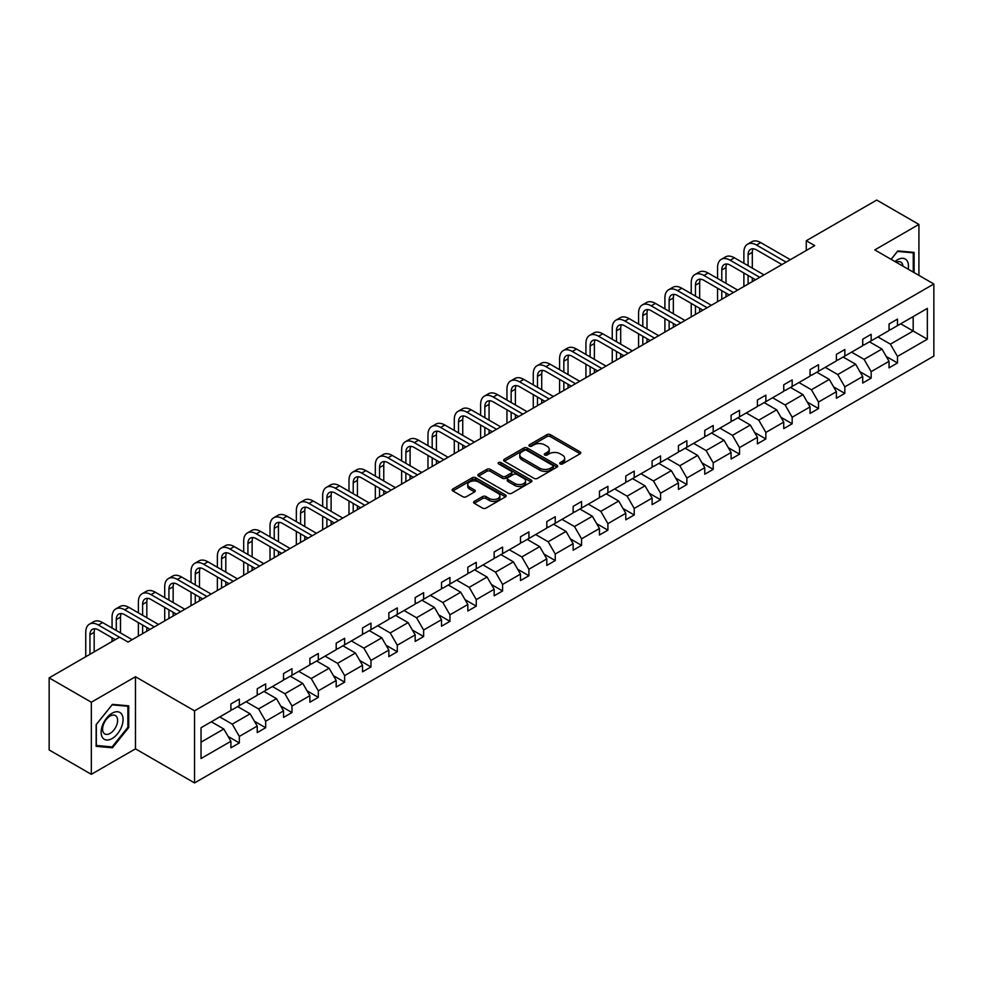 <?xml version="1.0" encoding="UTF-8"?>
<svg xmlns="http://www.w3.org/2000/svg" width="983" height="983" viewBox="0 0 983 983"><rect width="100%" height="100%" fill="white"/><g stroke="black" fill="none" stroke-linecap="round" stroke-linejoin="round"><path stroke-width="1.47" d="M560.187 463.927A1.634 0.946 0 0 0 562.509 463.927L580.105 453.765A2.347 1.352 0 0 0 580.793 452.819A2.347 1.352 0 0 0 580.105 451.861L550.296 434.646A2.347 1.352 0 0 0 546.978 434.646L529.382 444.808A1.634 0.946 0 0 0 528.903 445.471A1.634 0.946 0 0 0 529.382 446.147A1.634 0.946 0 0 0 531.692 446.147L533.978 444.832A7.495 4.325 0 0 1 544.582 444.832L547.064 446.257A7.495 4.325 0 0 1 549.251 449.317A7.495 4.325 0 0 1 547.064 452.389L544.779 453.704A1.634 0.946 0 0 0 544.299 454.367A1.634 0.946 0 0 0 544.779 455.031A1.634 0.946 0 0 0 547.101 455.031L549.386 453.716A7.495 4.325 0 0 1 559.978 453.716L562.46 455.154A7.495 4.325 0 0 1 564.66 458.213A7.495 4.325 0 0 1 562.46 461.273L560.187 462.588A1.634 0.946 0 0 0 559.708 463.263A1.634 0.946 0 0 0 560.187 463.927L560.187 462.588M474.261 501.391A2.347 1.352 0 0 0 473.573 502.35A2.347 1.352 0 0 0 474.261 503.308L482.628 508.137A2.347 1.352 0 0 0 485.934 508.137L505.483 496.857A2.347 1.352 0 0 0 506.171 495.899A2.347 1.352 0 0 0 505.483 494.941L475.674 477.726A2.347 1.352 0 0 0 472.356 477.726L452.807 489.006A2.347 1.352 0 0 0 452.119 489.964A2.347 1.352 0 0 0 452.807 490.922L462.919 496.759A2.347 1.352 0 0 0 466.225 496.759L474.592 491.93A2.347 1.352 0 0 0 475.281 490.972A2.347 1.352 0 0 0 474.592 490.013L469.579 487.126A6.267 3.613 0 0 1 467.748 484.57A6.267 3.613 0 0 1 471.619 481.215A6.267 3.613 0 0 1 478.438 482.002L498.074 493.343A6.267 3.613 0 0 1 499.905 495.899A6.267 3.613 0 0 1 496.034 499.241A6.267 3.613 0 0 1 489.215 498.455L485.934 496.562A2.347 1.352 0 0 0 482.628 496.562L474.261 501.391L474.261 503.308M135.47 676.734L91.333 702.218L49.15 677.865L49.15 749.955L91.333 774.321L135.47 748.837L194.536 782.935L194.536 710.844L135.47 676.734L135.47 748.837M918.921 275.375L918.921 224.419L874.784 249.903L933.85 284.001L194.536 710.844M918.921 224.419L876.725 200.065L806.269 240.737L806.269 250.481M49.15 677.865L119.607 637.181L128.048 642.059L814.71 245.615L806.269 240.737M534.138 478.389A2.347 1.352 0 0 0 537.455 478.389L557.005 467.109A2.347 1.352 0 0 0 557.68 466.151A2.347 1.352 0 0 0 557.005 465.192L527.183 447.978A2.347 1.352 0 0 0 523.865 447.978L504.328 459.27A2.347 1.352 0 0 0 503.64 460.228A2.347 1.352 0 0 0 504.328 461.187L534.138 478.389M499.266 464.283A1.634 0.946 0 0 1 500.925 464.517L500.925 462.563L531.238 480.073A2.347 1.352 0 0 1 531.926 481.031A2.347 1.352 0 0 1 531.238 481.977L511.701 493.269A2.347 1.352 0 0 1 508.383 493.269L478.561 476.055L478.561 474.138A2.347 1.352 0 0 0 477.885 475.096A2.347 1.352 0 0 0 478.561 476.055M478.561 474.138L486.929 469.309A2.347 1.352 0 0 1 490.247 469.309L502.338 476.288A2.347 1.352 0 0 0 505.655 476.288L511.197 473.093A2.347 1.352 0 0 0 511.885 472.135A2.347 1.352 0 0 0 511.197 471.176L498.614 463.902A1.634 0.946 0 0 1 498.135 463.239A1.634 0.946 0 0 1 499.143 462.366A1.634 0.946 0 0 1 500.925 462.563M91.333 702.218L91.333 774.321M201.036 727.739L230.894 710.5L230.894 703.975L239.336 699.097L239.336 705.622L257.227 695.3L257.227 688.776L265.668 683.898L265.668 690.422L283.546 680.101L283.546 673.576L291.988 668.698L291.988 675.223L309.878 664.901L309.878 658.377L318.32 653.498L318.32 660.035L336.198 649.702L336.198 643.177L344.64 638.299L344.64 644.836L362.53 634.502L362.53 627.977L370.972 623.099L370.972 629.636L388.85 619.302L388.85 612.778L397.292 607.899L397.292 614.436L415.182 604.103L415.182 597.578L423.624 592.7L423.624 599.237L441.502 588.903L441.502 582.378L449.944 577.5L449.944 584.037L467.834 573.703L467.834 567.179L476.276 562.313L476.276 568.838L494.154 558.504L494.154 551.979L502.596 547.113L502.596 553.638L520.486 543.304L520.486 536.779L528.915 531.914L528.915 538.438L546.806 528.104L546.806 521.58L555.248 516.714L555.248 523.239L573.138 512.905L573.138 506.38L581.567 501.514L581.567 508.039L599.458 497.705L599.458 491.181L607.899 486.315L607.899 492.839L625.79 482.518L625.79 475.981L634.219 471.115L634.219 477.64L652.11 467.318L652.11 460.781L660.551 455.915L660.551 462.44L678.442 452.119L678.442 445.582L686.871 440.716L686.871 447.24L704.762 436.919L704.762 430.382L713.203 425.516L713.203 432.041L731.094 421.719L731.094 415.182L739.523 410.316L739.523 416.841L757.414 406.52L757.414 399.983L765.855 395.117L765.855 401.642L783.746 391.32L783.746 384.795L792.175 379.917L792.175 386.442L810.066 376.12L810.066 369.596L818.507 364.718L818.507 371.242L836.398 360.921L836.398 354.396L844.827 349.518L844.827 356.043L862.718 345.721L862.718 339.196L871.159 334.318L871.159 340.843L889.05 330.521L889.05 323.997L897.479 319.119L897.479 325.656L927.35 308.404L927.35 339.196L897.479 356.436L897.479 362.96L889.05 367.839L889.05 361.314L871.159 371.635L871.159 378.16L862.718 383.038L862.718 376.514L844.827 386.835L844.827 393.36L836.398 398.238L836.398 391.713L818.507 402.035L818.507 408.559L810.066 413.438L810.066 406.901L792.175 417.234L792.175 423.759L783.746 428.637L783.746 422.1L765.855 432.434L765.855 438.959L757.414 443.837L757.414 437.3L739.523 447.634L739.523 454.158L731.094 459.036L731.094 452.499L713.203 462.833L713.203 469.358L704.762 474.236L704.762 467.699L686.871 478.033L686.871 484.558L678.442 489.436L678.442 482.899L660.551 493.233L660.551 499.757L652.11 504.623L652.11 498.098L634.219 508.432L634.219 514.957L625.79 519.823L625.79 513.298L607.899 523.632L607.899 530.156L599.458 535.022L599.458 528.498L581.567 538.831L581.567 545.356L573.138 550.222L573.138 543.697L555.248 554.031L555.248 560.556L546.806 565.422L546.806 558.897L528.915 569.231L528.915 575.755L520.486 580.621L520.486 574.097L502.596 584.418L502.596 590.955L494.154 595.821L494.154 589.296L476.276 599.618L476.276 606.155L467.834 611.021L467.834 604.496L449.944 614.817L449.944 621.354L441.502 626.22L441.502 619.695L423.624 630.017L423.624 636.554L415.182 641.42L415.182 634.895L397.292 645.217L397.292 651.754L388.85 656.619L388.85 650.095L370.972 660.416L370.972 666.953L362.53 671.819L362.53 665.294L344.64 675.616L344.64 682.141L336.198 687.019L336.198 680.494L318.32 690.816L318.32 697.34L309.878 702.218L309.878 695.694L291.988 706.015L291.988 712.54L283.546 717.418L283.546 710.893L265.668 721.215L265.668 727.739L257.227 732.618L257.227 726.093L239.336 736.414L239.336 742.939L230.894 747.817L230.894 741.28L201.036 758.532L201.036 727.739M194.536 782.935L933.85 356.092L933.85 284.001M237.653 706.605L250.137 713.805L232.246 724.139L219.762 716.926M232.246 724.139L239.336 736.414M250.137 713.805L257.227 726.093M230.894 708.94L232.246 709.714L239.336 705.622M263.972 691.405L276.469 698.618L258.578 708.94L246.082 701.727M258.578 708.94L265.668 721.215M276.469 698.618L283.546 710.893M257.227 693.74L258.578 694.514L265.668 690.422M290.304 676.206L302.789 683.418L284.898 693.74L272.414 686.527M284.898 693.74L291.988 706.015M302.789 683.418L309.878 695.694M283.546 678.54L284.898 679.327L291.988 675.223M316.624 661.006L329.121 668.219L311.23 678.54L298.734 671.328M311.23 678.54L318.32 690.816M329.121 668.219L336.198 680.494M309.878 663.341L311.23 664.127L318.32 660.035M342.956 645.806L355.441 653.019L337.55 663.341L325.066 656.128M337.55 663.341L344.64 675.616M355.441 653.019L362.53 665.294M336.198 648.141L337.55 648.927L344.64 644.836M369.276 630.607L381.773 637.82L363.882 648.141L351.386 640.928M363.882 648.141L370.972 660.416M381.773 637.82L388.85 650.095M362.53 632.941L363.882 633.728L370.972 629.636M395.608 615.407L408.092 622.62L390.202 632.941L377.718 625.729M390.202 632.941L397.292 645.217M408.092 622.62L415.182 634.895M388.85 617.742L390.202 618.528L397.292 614.436M421.928 600.208L434.425 607.42L416.534 617.742L404.038 610.529M416.534 617.742L423.624 630.017M434.425 607.42L441.502 619.695M415.182 602.542L416.534 603.329L423.624 599.237M448.26 585.008L460.744 592.221L442.854 602.542L430.37 595.342M442.854 602.542L449.944 614.817M460.744 592.221L467.834 604.496M441.502 587.342L442.854 588.129L449.944 584.037M474.58 569.808L487.064 577.021L469.186 587.342L456.69 580.142M469.186 587.342L476.276 599.618M487.064 577.021L494.154 589.296M467.834 572.143L469.186 572.929L476.276 568.838M500.912 554.609L513.396 561.821L495.506 572.143L483.022 564.942M495.506 572.143L502.596 584.418M513.396 561.821L520.486 574.097M494.154 556.943L495.506 557.73L502.596 553.638M527.232 539.409L539.716 546.622L521.838 556.943L509.341 549.743M521.838 556.943L528.915 569.231M539.716 546.622L546.806 558.897M520.486 541.744L521.838 542.53L528.915 538.438M553.564 524.209L566.048 531.422L548.158 541.744L535.674 534.543M548.158 541.744L555.248 554.031M566.048 531.422L573.138 543.697M546.806 526.556L548.158 527.33L555.248 523.239M579.884 509.01L592.368 516.222L574.49 526.556L561.993 519.343M574.49 526.556L581.567 538.831M592.368 516.222L599.458 528.498M573.138 511.357L574.49 512.131L581.567 508.039M606.216 493.81L618.7 501.023L600.81 511.357L588.326 504.144M600.81 511.357L607.899 523.632M618.7 501.023L625.79 513.298M599.458 496.157L600.81 496.931L607.899 492.839M632.536 478.61L645.02 485.823L627.142 496.157L614.645 488.944M627.142 496.157L634.219 508.432M645.02 485.823L652.11 498.098M625.79 480.957L627.142 481.731L634.219 477.64M658.868 463.411L671.352 470.624L653.462 480.957L640.977 473.745M653.462 480.957L660.551 493.233M671.352 470.624L678.442 482.899M652.11 465.758L653.462 466.532L660.551 462.44M685.188 448.211L697.672 455.424L679.794 465.758L667.297 458.545M679.794 465.758L686.871 478.033M697.672 455.424L704.762 467.699M678.442 450.558L679.794 451.332L686.871 447.24M711.52 433.011L724.004 440.224L706.113 450.558L693.629 443.345M706.113 450.558L713.203 462.833M724.004 440.224L731.094 452.499M704.762 435.358L706.113 436.133L713.203 432.041M737.84 417.824L750.324 425.025L732.446 435.358L719.949 428.146M732.446 435.358L739.523 447.634M750.324 425.025L757.414 437.3M731.094 420.159L732.446 420.933L739.523 416.841M764.172 402.625L776.656 409.825L758.765 420.159L746.281 412.946M758.765 420.159L765.855 432.434M776.656 409.825L783.746 422.1M757.414 404.959L758.765 405.733L765.855 401.642M790.492 387.425L802.976 394.625L785.098 404.959L772.601 397.746M785.098 404.959L792.175 417.234M802.976 394.625L810.066 406.901M783.746 389.76L785.098 390.534L792.175 386.442M816.824 372.225L829.308 379.426L811.417 389.76L798.933 382.547M811.417 389.76L818.507 402.035M829.308 379.426L836.398 391.713M810.066 374.56L811.417 375.334L818.507 371.242M843.144 357.026L855.628 364.226L837.749 374.56L825.253 367.347M837.749 374.56L844.827 386.835M855.628 364.226L862.718 376.514M836.398 359.36L837.749 360.134L844.827 356.043M869.464 341.826L881.96 349.039L864.069 359.36L851.585 352.147M864.069 359.36L871.159 371.635M881.96 349.039L889.05 361.314M862.718 344.161L864.069 344.935L871.159 340.843M900.686 323.8L913.182 331.013L890.401 344.161L877.905 336.948M890.401 344.161L897.479 356.436M927.35 339.196L913.182 331.013L913.182 316.587L927.35 308.404M889.05 328.961L890.401 329.747L897.479 325.656M201.036 742.165L223.817 729.005L211.32 721.805M223.817 729.005L230.894 741.28M886.261 356.485L897.479 362.96M859.941 371.685L871.159 378.16M833.609 386.884L844.827 393.36M807.289 402.084L818.507 408.559M780.957 417.284L792.175 423.759M754.637 432.483L765.855 438.959M728.305 447.683L739.523 454.158M701.985 462.882L713.203 469.358M675.653 478.082L686.871 484.558M649.333 493.282L660.551 499.757M623.001 508.481L634.219 514.957M596.681 523.681L607.899 530.156M570.349 538.881L581.567 545.356M544.029 554.08L555.248 560.556M517.697 569.28L528.915 575.755M491.377 584.467L502.596 590.955M465.045 599.667L476.276 606.155M438.725 614.866L449.944 621.354M412.393 630.066L423.624 636.554M386.073 645.266L397.292 651.754M359.741 660.465L370.972 666.953M333.421 675.665L344.64 682.141M307.089 690.865L318.32 697.34M280.769 706.064L291.988 712.54M254.437 721.264L265.668 727.739M228.117 736.464L239.336 742.939M914.104 272.598L914.104 252.385L897.823 250.935L891.09 259.315M128.724 727.543L128.724 705.831L112.431 704.369L96.15 724.631L96.15 746.343L112.431 747.805L128.724 727.543L127.876 727.051M560.838 464.16L562.46 463.226A7.495 4.325 0 0 0 564.66 460.167L564.66 458.213M549.251 449.317L549.251 451.271A7.495 4.325 0 0 1 547.064 454.33L545.442 455.264M580.105 451.861L580.105 453.765L550.296 436.587A2.347 1.352 0 0 0 546.978 436.587L530.034 446.38M557.005 465.192L557.005 467.109L527.183 449.931A2.347 1.352 0 0 0 523.865 449.931L504.353 461.199L504.328 459.27M552.864 466.827A1.634 0.946 0 0 0 553.343 466.151A1.634 0.946 0 0 0 552.864 465.487L526.691 450.374A1.634 0.946 0 0 0 524.369 450.374L521.961 451.762A7.495 4.325 0 0 0 519.774 454.822A7.495 4.325 0 0 0 521.961 457.881L539.851 468.215A7.495 4.325 0 0 0 550.455 468.215L552.864 466.827L552.864 468.768A1.634 0.946 0 0 0 553.343 468.105L553.343 466.151M519.774 454.822L519.774 456.776A7.495 4.325 0 0 0 521.961 459.835L521.961 457.881M552.864 468.768L550.455 470.157A7.495 4.325 0 0 1 539.851 470.157L521.961 459.835M478.598 476.067L486.929 471.262L486.929 469.309M511.885 472.135L511.885 474.076A2.347 1.352 0 0 1 511.197 475.035L505.655 478.242A2.347 1.352 0 0 1 502.338 478.242L490.247 471.262A2.347 1.352 0 0 0 486.929 471.262M500.925 464.517L531.213 482.002M514.883 483.538A6.267 3.613 0 0 0 521.715 484.324A6.267 3.613 0 0 0 525.586 480.982A6.267 3.613 0 0 0 523.742 478.414L516.837 474.433A2.347 1.352 0 0 0 513.519 474.433L507.965 477.627A2.347 1.352 0 0 0 507.277 478.586A2.347 1.352 0 0 0 507.965 479.544L514.883 483.538L514.883 485.479A6.267 3.613 0 0 0 521.715 486.266A6.267 3.613 0 0 0 525.586 482.923L525.586 480.982M507.277 478.586L507.277 480.54A2.347 1.352 0 0 0 507.965 481.486L507.965 479.544M514.883 485.479L507.965 481.486M499.905 495.899L499.905 497.84A6.267 3.613 0 0 1 496.034 501.183A6.267 3.613 0 0 1 489.215 500.408L485.934 498.516A2.347 1.352 0 0 0 482.628 498.516L474.298 503.321M467.748 484.57L467.748 486.511A6.267 3.613 0 0 0 469.579 489.067L469.579 487.126M474.556 491.942L469.579 489.067M505.459 496.87L475.674 479.679A2.347 1.352 0 0 0 472.356 479.679L452.844 490.947M110.71 746.81L112.431 747.805M743.885 263.272L743.885 252.361A17.903 10.334 60 0 1 747.584 244.165L751.811 241.732A17.903 10.334 60 0 1 760.756 242.617L790.32 259.684M747.584 244.165A17.903 10.334 60 0 1 756.541 245.05L786.105 262.129M781.89 264.562L756.541 249.928A11.931 6.893 -120 0 0 750.57 249.338A11.931 6.893 -120 0 0 748.1 254.794L748.1 265.705M753.064 248.785A11.931 6.893 -120 0 0 752.314 252.361L752.314 268.15M748.1 275.449L748.1 284.062M752.314 277.894L752.314 281.63M743.885 286.508L743.885 273.016M717.553 278.472L717.553 267.56A17.903 10.334 60 0 1 721.264 259.365L725.479 256.932A17.903 10.334 60 0 1 734.436 257.816L764 274.884M721.264 259.365A17.903 10.334 60 0 1 730.209 260.249L759.773 277.329M755.558 279.762L730.209 265.127A11.931 6.893 -120 0 0 724.25 264.538A11.931 6.893 -120 0 0 721.78 269.993L721.78 280.905M726.744 263.985A11.931 6.893 -120 0 0 725.995 267.56L725.995 283.35M721.78 290.649L721.78 299.262M725.995 293.094L725.995 296.829M717.553 301.695L717.553 288.216M691.233 293.671L691.233 282.76A17.903 10.334 60 0 1 694.932 274.564L699.159 272.131A17.903 10.334 60 0 1 708.104 273.016L737.668 290.083M694.932 274.564A17.903 10.334 60 0 1 703.889 275.449L733.453 292.529M729.239 294.961L703.889 280.327A11.931 6.893 -120 0 0 697.918 279.737A11.931 6.893 -120 0 0 695.448 285.193L695.448 296.104M700.412 279.184A11.931 6.893 -120 0 0 699.663 282.76L699.663 298.549M695.448 305.848L695.448 314.462M699.663 308.293L699.663 312.029M691.233 316.895L691.233 303.415M908.169 269.17A15.507 8.958 120 0 0 894.985 261.564M902.959 266.16A10.616 6.131 120 0 0 900.797 262.105A10.616 6.131 120 0 0 896.189 262.252M891.126 259.328L897.479 251.415L913.256 252.828L913.256 272.107M912.212 252.226L913.256 252.828M121.597 726.744A15.507 8.958 120 0 0 117.579 711.753A15.507 8.958 120 0 0 102.601 725.049A15.507 8.958 120 0 0 106.606 740.027A15.507 8.958 120 0 0 121.597 726.744M116.596 725.319A10.616 6.131 120 0 0 115.404 715.538A10.616 6.131 120 0 0 103.596 724.164A10.616 6.131 120 0 0 104.788 733.932A10.616 6.131 120 0 0 116.596 725.319M96.322 745.519L96.322 724.483L112.099 704.848L127.876 706.261L127.876 727.297L112.099 746.933L96.15 745.421M126.832 705.659L127.876 706.261M664.901 308.871L664.901 297.96A17.903 10.334 60 0 1 668.612 289.764L672.827 287.331A17.903 10.334 60 0 1 681.784 288.216L711.348 305.283M668.612 289.764A17.903 10.334 60 0 1 677.557 290.649L707.121 307.728M702.906 310.161L677.557 295.527A11.931 6.893 -120 0 0 671.598 294.937A11.931 6.893 -120 0 0 669.128 300.393L669.128 311.304M674.092 294.384A11.931 6.893 -120 0 0 673.343 297.96L673.343 313.749M669.128 321.048L669.128 329.661M673.343 323.481L673.343 327.228M664.901 332.094L664.901 318.615M638.581 324.071L638.581 313.159A17.903 10.334 60 0 1 642.28 304.963L646.507 302.531A17.903 10.334 60 0 1 655.452 303.415L685.016 320.483M642.28 304.963A17.903 10.334 60 0 1 651.237 305.848L680.801 322.916M676.587 325.361L651.237 310.726A11.931 6.893 -120 0 0 645.266 310.137A11.931 6.893 -120 0 0 642.796 315.592L642.796 326.503M647.76 309.584A11.931 6.893 -120 0 0 647.011 313.159L647.011 328.949M642.796 336.247L642.796 344.861M647.011 338.68L647.011 342.428M638.581 347.294L638.581 333.815M612.249 339.27L612.249 328.359A17.903 10.334 60 0 1 615.96 320.163L620.175 317.73A17.903 10.334 60 0 1 629.132 318.615L658.696 335.682M615.96 320.163A17.903 10.334 60 0 1 624.905 321.048L654.481 338.115M650.255 340.56L624.905 325.926A11.931 6.893 -120 0 0 618.946 325.336A11.931 6.893 -120 0 0 616.476 330.792L616.476 341.703M621.44 324.783A11.931 6.893 -120 0 0 620.691 328.359L620.691 344.136M616.476 351.447L616.476 360.061M620.691 353.88L620.691 357.628M612.249 362.494L612.249 349.014M585.929 354.47L585.929 343.559A17.903 10.334 60 0 1 589.64 335.363L593.855 332.93A17.903 10.334 60 0 1 602.8 333.815L632.364 350.882M589.64 335.363A17.903 10.334 60 0 1 598.586 336.247L628.149 353.315M623.935 355.76L598.586 341.126A11.931 6.893 -120 0 0 592.614 340.536A11.931 6.893 -120 0 0 590.144 345.991L590.144 356.903M595.108 339.983A11.931 6.893 -120 0 0 594.371 343.559L594.371 359.336M590.144 366.647L590.144 375.26M594.371 369.08L594.371 372.827M585.929 377.693L585.929 364.214M559.597 369.669L559.597 358.758A17.903 10.334 60 0 1 563.308 350.562L567.523 348.129A17.903 10.334 60 0 1 576.48 349.014L606.044 366.081M563.308 350.562A17.903 10.334 60 0 1 572.253 351.447L601.829 368.514M597.603 370.96L572.253 356.325A11.931 6.893 -120 0 0 566.294 355.735A11.931 6.893 -120 0 0 563.824 361.191L563.824 372.102M568.788 355.182A11.931 6.893 -120 0 0 568.039 358.758L568.039 374.535M563.824 381.846L563.824 390.46M568.039 384.279L568.039 388.027M559.597 392.893L559.597 379.413M533.278 384.869L533.278 373.958A17.903 10.334 60 0 1 536.988 365.762L541.203 363.329A17.903 10.334 60 0 1 550.148 364.214L579.712 381.281M536.988 365.762A17.903 10.334 60 0 1 545.934 366.647L575.497 383.714M571.283 386.159L545.934 371.525A11.931 6.893 -120 0 0 539.962 370.923A11.931 6.893 -120 0 0 537.492 376.391L537.492 387.302M542.456 370.382A11.931 6.893 -120 0 0 541.719 373.958L541.719 389.735M537.492 397.046L537.492 405.66M541.719 399.479L541.719 403.227M533.278 408.092L533.278 394.613M506.945 400.069L506.945 389.157A17.903 10.334 60 0 1 510.656 380.962L514.871 378.529A17.903 10.334 60 0 1 523.828 379.413L553.392 396.481M510.656 380.962A17.903 10.334 60 0 1 519.602 381.846L549.178 398.914M544.951 401.347L519.602 386.724A11.931 6.893 -120 0 0 513.642 386.122A11.931 6.893 -120 0 0 511.172 391.59L511.172 402.502M516.136 385.582A11.931 6.893 -120 0 0 515.387 389.157L515.387 404.935M511.172 412.246L511.172 420.859M515.387 414.679L515.387 418.426M506.945 423.292L506.945 409.813M480.626 415.268L480.626 404.357A17.903 10.334 60 0 1 484.336 396.161L488.551 393.728A17.903 10.334 60 0 1 497.496 394.613L527.06 411.68M484.336 396.161A17.903 10.334 60 0 1 493.282 397.046L522.845 414.113M518.631 416.546L493.282 401.912A11.931 6.893 -120 0 0 487.31 401.322A11.931 6.893 -120 0 0 484.84 406.79L484.84 417.701M489.804 400.781A11.931 6.893 -120 0 0 489.067 404.357L489.067 420.134M484.84 427.445L484.84 436.059M489.067 429.878L489.067 433.626M480.626 438.492L480.626 425.012M454.293 430.468L454.293 419.557A17.903 10.334 60 0 1 458.004 411.361L462.219 408.928A17.903 10.334 60 0 1 471.176 409.813L500.74 426.88M458.004 411.361A17.903 10.334 60 0 1 466.95 412.246L496.526 429.313M492.299 431.746L466.95 417.111A11.931 6.893 -120 0 0 460.99 416.522A11.931 6.893 -120 0 0 458.52 421.99L458.52 432.901M463.484 415.981A11.931 6.893 -120 0 0 462.735 419.557L462.735 435.334M458.52 442.645L458.52 451.258M462.735 445.078L462.735 448.826M454.293 453.691L454.293 440.212M427.974 445.668L427.974 434.756A17.903 10.334 60 0 1 431.684 426.561L435.899 424.128A17.903 10.334 60 0 1 444.844 425.012L474.408 442.08M431.684 426.561A17.903 10.334 60 0 1 440.63 427.445L470.193 444.513M465.979 446.946L440.63 432.311A11.931 6.893 -120 0 0 434.658 431.721A11.931 6.893 -120 0 0 432.188 437.189L432.188 448.101M437.152 431.168A11.931 6.893 -120 0 0 436.415 434.756L436.415 450.533M432.188 457.845L432.188 466.458M436.415 460.277L436.415 464.025M427.974 468.891L427.974 455.412M401.642 460.867L401.642 449.956A17.903 10.334 60 0 1 405.352 441.76L409.567 439.327A17.903 10.334 60 0 1 418.525 440.212L448.088 457.279M405.352 441.76A17.903 10.334 60 0 1 414.298 442.645L443.874 459.712M439.647 462.145L414.298 447.511A11.931 6.893 -120 0 0 408.338 446.921A11.931 6.893 -120 0 0 405.868 452.389L405.868 463.3M410.833 446.368A11.931 6.893 -120 0 0 410.083 449.956L410.083 465.733M405.868 473.044L405.868 481.658M410.083 475.477L410.083 479.212M401.642 484.091L401.642 470.611M375.322 476.067L375.322 465.156A17.903 10.334 60 0 1 379.033 456.96L383.247 454.515A17.903 10.334 60 0 1 392.192 455.412L421.756 472.479M379.033 456.96A17.903 10.334 60 0 1 387.978 457.845L417.542 474.912M413.327 477.345L387.978 462.71A11.931 6.893 -120 0 0 382.006 462.121A11.931 6.893 -120 0 0 379.536 467.589L379.536 478.5M384.5 461.568A11.931 6.893 -120 0 0 383.763 465.156L383.763 480.933M379.536 488.244L379.536 496.857M383.763 490.677L383.763 494.412M375.322 499.29L375.322 485.811M348.99 491.267L348.99 480.343A17.903 10.334 60 0 1 352.7 472.159L356.915 469.714A17.903 10.334 60 0 1 365.873 470.611L395.436 487.679M352.7 472.159A17.903 10.334 60 0 1 361.646 473.044L391.222 490.112M386.995 492.544L361.646 477.91A11.931 6.893 -120 0 0 355.686 477.32A11.931 6.893 -120 0 0 353.216 482.788L353.216 493.699M358.181 476.767A11.931 6.893 -120 0 0 357.431 480.343L357.431 496.132M353.216 503.443L353.216 512.057M357.431 505.876L357.431 509.612M348.99 514.49L348.99 500.998M322.67 506.466L322.67 495.543A17.903 10.334 60 0 1 326.381 487.359L330.595 484.914A17.903 10.334 60 0 1 339.54 485.811L369.104 502.878M326.381 487.359A17.903 10.334 60 0 1 335.326 488.244L364.89 505.311M360.675 507.744L335.326 493.11A11.931 6.893 -120 0 0 329.354 492.52A11.931 6.893 -120 0 0 326.884 497.988L326.884 508.899M331.849 491.967A11.931 6.893 -120 0 0 331.111 495.543L331.111 511.332M326.884 518.643L326.884 527.257M331.111 521.076L331.111 524.811M322.67 529.69L322.67 516.198M296.338 521.654L296.338 510.742A17.903 10.334 60 0 1 300.048 502.559L304.263 500.114A17.903 10.334 60 0 1 313.221 500.998L342.784 518.078M300.048 502.559A17.903 10.334 60 0 1 308.994 503.443L338.57 520.511M334.343 522.944L308.994 508.309A11.931 6.893 -120 0 0 303.034 507.719A11.931 6.893 -120 0 0 300.565 513.187L300.565 524.099M305.529 507.167A11.931 6.893 -120 0 0 304.779 510.742L304.779 526.532M300.565 533.843L300.565 542.456M304.779 536.276L304.779 540.011M296.338 544.889L296.338 531.398M270.018 536.853L270.018 525.942A17.903 10.334 60 0 1 273.729 517.758L277.943 515.313A17.903 10.334 60 0 1 286.889 516.198L316.452 533.278M273.729 517.758A17.903 10.334 60 0 1 282.674 518.643L312.238 535.71M308.023 538.143L282.674 523.509A11.931 6.893 -120 0 0 276.702 522.919A11.931 6.893 -120 0 0 274.232 528.387L274.232 539.298M279.197 522.366A11.931 6.893 -120 0 0 278.459 525.942L278.459 541.731M274.232 549.042L274.232 557.644M278.459 551.475L278.459 555.211M270.018 560.089L270.018 546.597M243.686 552.053L243.686 541.141A17.903 10.334 60 0 1 247.397 532.946L251.611 530.513A17.903 10.334 60 0 1 260.569 531.398L290.132 548.477M247.397 532.946A17.903 10.334 60 0 1 256.342 533.843L285.918 550.91M281.691 553.343L256.342 538.709A11.931 6.893 -120 0 0 250.382 538.119A11.931 6.893 -120 0 0 247.913 543.587L247.913 554.498M252.877 537.566A11.931 6.893 -120 0 0 252.127 541.141L252.127 556.931M247.913 564.242L247.913 572.843M252.127 566.675L252.127 570.41M243.686 575.288L243.686 561.797M217.366 567.252L217.366 556.341A17.903 10.334 60 0 1 221.077 548.145L225.291 545.712A17.903 10.334 60 0 1 234.237 546.597L263.813 563.677M221.077 548.145A17.903 10.334 60 0 1 230.022 549.042L259.586 566.11M255.371 568.543L230.022 553.908A11.931 6.893 -120 0 0 224.05 553.318A11.931 6.893 -120 0 0 221.58 558.774L221.58 569.698M226.545 552.765A11.931 6.893 -120 0 0 225.807 556.341L225.807 572.131M221.58 579.429L221.58 588.043M225.807 581.875L225.807 585.61M217.366 590.488L217.366 576.996M191.034 582.452L191.034 571.541A17.903 10.334 60 0 1 194.745 563.345L198.971 560.912A17.903 10.334 60 0 1 207.917 561.797L237.481 578.864M194.745 563.345A17.903 10.334 60 0 1 203.702 564.242L233.266 581.309M229.039 583.742L203.702 569.108A11.931 6.893 -120 0 0 197.73 568.518A11.931 6.893 -120 0 0 195.261 573.974L195.261 584.897M200.225 567.965A11.931 6.893 -120 0 0 199.475 571.541L199.475 587.33M195.261 594.629L195.261 603.243M199.475 597.074L199.475 600.81M191.034 605.688L191.034 592.196M164.714 597.652L164.714 586.74A17.903 10.334 60 0 1 168.425 578.545L172.639 576.112A17.903 10.334 60 0 1 181.585 576.996L211.161 594.064M168.425 578.545A17.903 10.334 60 0 1 177.37 579.429L206.934 596.509M202.719 598.942L177.37 584.307A11.931 6.893 -120 0 0 171.398 583.718A11.931 6.893 -120 0 0 168.929 589.173L168.929 600.085M173.893 583.165A11.931 6.893 -120 0 0 173.155 586.74L173.155 602.53M168.929 609.829L168.929 618.442M173.155 612.274L173.155 616.009M164.714 620.887L164.714 607.396M138.382 612.851L138.382 601.94A17.903 10.334 60 0 1 142.093 593.744L146.32 591.311A17.903 10.334 60 0 1 155.265 592.196L184.829 609.263M142.093 593.744A17.903 10.334 60 0 1 151.05 594.629L180.614 611.709M176.387 614.142L151.05 599.507A11.931 6.893 -120 0 0 145.079 598.917A11.931 6.893 -120 0 0 142.609 604.373L142.609 615.284M147.573 598.364A11.931 6.893 -120 0 0 146.823 601.94L146.823 617.729M142.609 625.028L142.609 633.642M146.823 627.473L146.823 631.209M138.382 636.075L138.382 622.595M112.062 628.051L112.062 617.14A17.903 10.334 60 0 1 115.773 608.944L119.987 606.511A17.903 10.334 60 0 1 128.933 607.396L158.509 624.463M115.773 608.944A17.903 10.334 60 0 1 124.718 609.829L154.282 626.908M150.067 629.341L124.718 614.707A11.931 6.893 -120 0 0 118.746 614.117A11.931 6.893 -120 0 0 116.277 619.573L116.277 630.484M121.253 613.564A11.931 6.893 -120 0 0 120.504 617.14L120.504 632.929M112.062 641.543L112.062 637.795M85.742 656.73L85.742 632.339A17.903 10.334 60 0 1 89.441 624.144L93.668 621.711A17.903 10.334 60 0 1 102.613 622.595L132.177 639.663M89.441 624.144A17.903 10.334 60 0 1 98.398 625.028L119.521 637.23M115.306 639.663L98.398 629.906A11.931 6.893 -120 0 0 92.427 629.317A11.931 6.893 -120 0 0 89.957 634.772L89.957 654.297M94.921 628.764A11.931 6.893 -120 0 0 94.171 632.339L94.171 651.864M562.46 463.226L562.46 461.273M544.779 455.031L544.779 453.704M547.064 454.33L547.064 452.389M529.382 446.147L529.382 444.808M546.978 436.587L546.978 434.646M550.296 436.587L550.296 434.646M523.865 449.931L523.865 447.978M527.183 449.931L527.183 447.978M539.851 470.157L539.851 468.215M550.455 470.157L550.455 468.215M490.247 471.262L490.247 469.309M502.338 478.242L502.338 476.288M505.655 478.242L505.655 476.288M511.197 475.035L511.197 473.093M531.238 481.977L531.238 480.073M482.628 498.516L482.628 496.562M485.934 498.516L485.934 496.562M489.215 500.408L489.215 498.455M474.592 491.93L474.592 490.013M452.807 490.922L452.807 489.006M472.356 479.679L472.356 477.726M475.674 479.679L475.674 477.726M505.483 496.857L505.483 494.941M760.756 242.617L756.541 245.05M752.314 252.361L748.1 254.794M734.436 257.816L730.209 260.249M725.995 267.56L721.78 269.993M708.104 273.016L703.889 275.449M699.663 282.76L695.448 285.193M681.784 288.216L677.557 290.649M673.343 297.96L669.128 300.393M655.452 303.415L651.237 305.848M647.011 313.159L642.796 315.592M629.132 318.615L624.905 321.048M620.691 328.359L616.476 330.792M602.8 333.815L598.586 336.247M594.371 343.559L590.144 345.991M576.48 349.014L572.253 351.447M568.039 358.758L563.824 361.191M550.148 364.214L545.934 366.647M541.719 373.958L537.492 376.391M523.828 379.413L519.602 381.846M515.387 389.157L511.172 391.59M497.496 394.613L493.282 397.046M489.067 404.357L484.84 406.79M471.176 409.813L466.95 412.246M462.735 419.557L458.52 421.99M444.844 425.012L440.63 427.445M436.415 434.756L432.188 437.189M418.525 440.212L414.298 442.645M410.083 449.956L405.868 452.389M392.192 455.412L387.978 457.845M383.763 465.156L379.536 467.589M365.873 470.611L361.646 473.044M357.431 480.343L353.216 482.788M339.54 485.811L335.326 488.244M331.111 495.543L326.884 497.988M313.221 500.998L308.994 503.443M304.779 510.742L300.565 513.187M286.889 516.198L282.674 518.643M278.459 525.942L274.232 528.387M260.569 531.398L256.342 533.843M252.127 541.141L247.913 543.587M234.237 546.597L230.022 549.042M225.807 556.341L221.58 558.774M207.917 561.797L203.702 564.242M199.475 571.541L195.261 573.974M181.585 576.996L177.37 579.429M173.155 586.74L168.929 589.173M155.265 592.196L151.05 594.629M146.823 601.94L142.609 604.373M128.933 607.396L124.718 609.829M120.504 617.14L116.277 619.573M102.613 622.595L98.398 625.028M94.171 632.339L89.957 634.772"/></g></svg>
